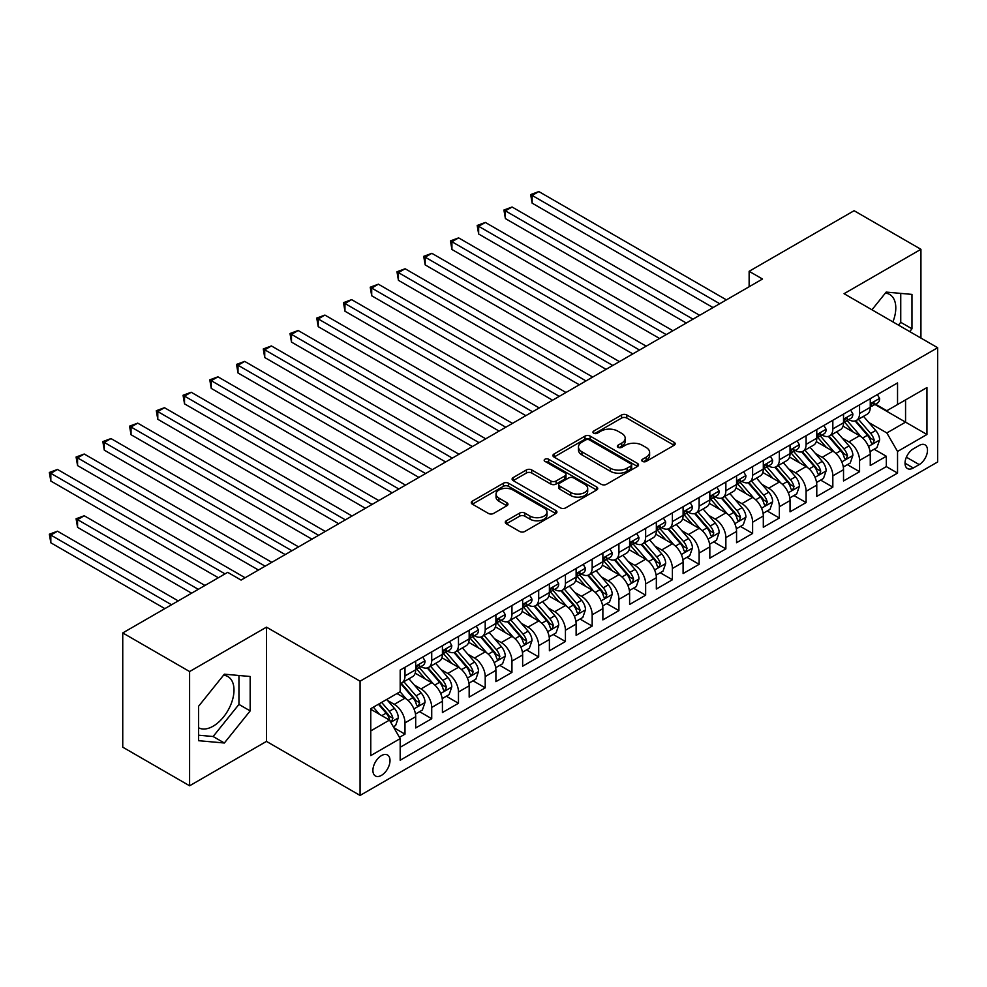<?xml version="1.0" encoding="UTF-8"?>
<svg xmlns="http://www.w3.org/2000/svg" width="987" height="987" viewBox="0 0 987 987"><rect width="100%" height="100%" fill="white"/><g stroke="black" fill="none" stroke-linecap="round" stroke-linejoin="round"><path stroke-width="1.48" d="M642.512 461.398A2.603 1.505 0 0 0 646.189 461.398L674.084 445.297A3.714 2.147 0 0 0 675.17 443.78A3.714 2.147 0 0 0 674.084 442.262L626.831 414.984A3.714 2.147 0 0 0 621.588 414.984L593.693 431.085A2.603 1.505 0 0 0 592.94 432.146A2.603 1.505 0 0 0 593.693 433.207A2.603 1.505 0 0 0 597.369 433.207L600.984 431.122A11.881 6.86 0 0 1 617.776 431.122L621.711 433.392A11.881 6.86 0 0 1 625.19 438.253A11.881 6.86 0 0 1 621.711 443.101L618.109 445.174A2.603 1.505 0 0 0 617.344 446.235A2.603 1.505 0 0 0 618.109 447.296A2.603 1.505 0 0 0 621.785 447.296L625.388 445.223A11.881 6.86 0 0 1 642.192 445.223L646.127 447.493A11.881 6.86 0 0 1 649.606 452.342A11.881 6.86 0 0 1 646.127 457.191L642.512 459.276A2.603 1.505 0 0 0 641.76 460.337A2.603 1.505 0 0 0 642.512 461.398L642.512 459.276M198.56 727.752A29.499 17.026 120 0 0 213.13 726.198A29.499 17.026 120 0 0 232.401 700.202A29.499 17.026 120 0 0 227.886 676.564A29.499 17.026 120 0 0 223.531 675.231M381.463 775.363A12.103 6.983 120 0 0 389.359 764.703A12.103 6.983 120 0 0 387.509 755.006A12.103 6.983 120 0 0 381.463 755.598A12.103 6.983 120 0 0 373.555 766.27A12.103 6.983 120 0 0 375.405 775.967A12.103 6.983 120 0 0 381.463 775.363M885.339 293.127A29.499 17.026 -60 0 1 889.694 294.471A29.499 17.026 -60 0 1 892.902 321.885M506.356 520.754A3.714 2.147 0 0 0 505.27 522.271A3.714 2.147 0 0 0 506.356 523.789L519.618 531.438A3.714 2.147 0 0 0 524.862 531.438L555.841 513.561A3.714 2.147 0 0 0 556.927 512.043A3.714 2.147 0 0 0 555.841 510.526L508.589 483.248A3.714 2.147 0 0 0 503.345 483.248L472.366 501.137A3.714 2.147 0 0 0 471.28 502.654A3.714 2.147 0 0 0 472.366 504.16L488.38 513.413A3.714 2.147 0 0 0 493.636 513.413L506.886 505.751A3.714 2.147 0 0 0 507.972 504.246A3.714 2.147 0 0 0 506.886 502.728L498.941 498.139A9.932 5.737 0 0 1 496.042 494.092A9.932 5.737 0 0 1 502.161 488.787A9.932 5.737 0 0 1 512.993 490.033L544.096 507.997A9.932 5.737 0 0 1 546.995 512.043A9.932 5.737 0 0 1 540.864 517.336A9.932 5.737 0 0 1 530.044 516.102L524.862 513.104A3.714 2.147 0 0 0 519.618 513.104L506.356 520.754L506.356 523.789M266.478 627.152L189.603 671.542L122.746 632.938L122.746 747.184L189.603 785.788L266.478 741.397L360.07 795.436L360.07 681.19L266.478 627.152L266.478 741.397M920.933 338.072L920.933 249.304L844.058 293.694L937.65 347.72L360.07 681.19M920.933 249.304L854.088 210.712L749.133 271.302L749.133 286.748M122.746 632.938L227.701 572.349L241.075 580.072L762.507 279.025L749.133 271.302M601.243 484.309A3.714 2.147 0 0 0 606.487 484.309L637.466 466.432A3.714 2.147 0 0 0 638.552 464.914A3.714 2.147 0 0 0 637.466 463.397L590.214 436.131A3.714 2.147 0 0 0 584.97 436.131L554.003 454.008A3.714 2.147 0 0 0 552.917 455.525A3.714 2.147 0 0 0 554.003 457.043L601.243 484.309M545.984 461.953A2.603 1.505 0 0 1 548.624 462.323L548.624 459.239L596.654 486.961A3.714 2.147 0 0 1 597.74 488.479A3.714 2.147 0 0 1 596.654 489.996L565.674 507.873A3.714 2.147 0 0 1 560.431 507.873L513.178 480.595L513.178 477.572A3.714 2.147 0 0 0 512.093 479.09A3.714 2.147 0 0 0 513.178 480.595M513.178 477.572L526.441 469.923A3.714 2.147 0 0 1 531.685 469.923L550.845 480.977A3.714 2.147 0 0 0 556.1 480.977L564.897 475.907A3.714 2.147 0 0 0 565.983 474.389A3.714 2.147 0 0 0 564.897 472.872L544.947 461.361A2.603 1.505 0 0 1 544.182 460.3A2.603 1.505 0 0 1 545.786 458.906A2.603 1.505 0 0 1 548.624 459.239M399.439 737.351L404.991 734.143L393.899 727.74M387.583 700.474L394.294 704.348A15.126 8.735 60 0 1 404.991 722.866L415.687 716.698L415.687 727.962L431.726 718.709L419.561 711.676M414.318 685.027L421.03 688.914A15.126 8.735 60 0 1 431.726 707.432L442.423 701.263L442.423 712.528L458.474 703.262L446.309 696.242M441.066 669.593L447.777 673.467A15.126 8.735 60 0 1 458.474 691.998L469.17 685.817L469.17 697.093L485.209 687.828L473.044 680.808M467.801 654.159L474.513 658.033A15.126 8.735 60 0 1 485.209 676.564L495.906 670.383L495.906 681.647L511.945 672.394L499.78 665.361M494.536 638.712L501.26 642.599A15.126 8.735 60 0 1 511.945 661.117L522.641 654.949L522.641 666.213L538.692 656.947L526.527 649.927M521.284 623.278L527.996 627.152A15.126 8.735 60 0 1 538.692 645.683L549.389 639.502L549.389 650.778L565.428 641.513L553.263 634.493M548.019 607.844L554.731 611.718A15.126 8.735 60 0 1 565.428 630.249L576.124 624.068L576.124 635.344L592.175 626.079L579.998 619.046M574.755 592.397L581.479 596.284A15.126 8.735 60 0 1 592.175 614.802L602.872 608.634L602.872 619.898L618.911 610.632L606.746 603.612M601.502 576.963L608.214 580.837A15.126 8.735 60 0 1 618.911 599.368L629.607 593.187L629.607 604.463L645.646 595.198L633.481 588.178M628.238 561.529L634.949 565.403A15.126 8.735 60 0 1 645.646 583.934L656.343 577.753L656.343 589.029L672.394 579.764L660.229 572.731M654.986 546.095L661.697 549.969A15.126 8.735 60 0 1 672.394 568.487L683.09 562.319L683.09 573.583L699.129 564.317L686.964 557.297M681.721 530.648L688.432 534.522A15.126 8.735 60 0 1 699.129 553.053L709.826 546.872L709.826 558.148L725.864 548.883L713.7 541.863M708.456 515.214L715.168 519.088A15.126 8.735 60 0 1 725.864 537.619L736.561 531.438L736.561 542.714L752.612 533.449L740.447 526.416M735.204 499.78L741.916 503.654A15.126 8.735 60 0 1 752.612 522.172L763.309 516.004L763.309 527.268L779.348 518.002L767.183 510.982M761.939 484.333L768.651 488.207A15.126 8.735 60 0 1 779.348 506.738L790.044 500.557L790.044 511.834L806.095 502.568L793.918 495.548M788.675 468.899L795.399 472.773A15.126 8.735 60 0 1 806.095 491.304L816.78 485.123L816.78 496.399L832.831 487.134L820.666 480.114M815.422 453.465L822.134 457.339A15.126 8.735 60 0 1 832.831 475.857L843.527 469.689L843.527 480.953L859.566 471.7L859.566 460.423A15.126 8.735 -120 0 0 848.869 441.892L842.158 438.018M847.401 464.667L859.566 471.7M415.687 716.698A15.126 8.735 -120 0 0 404.991 698.167L396.971 693.54M442.423 701.263A15.126 8.735 -120 0 0 431.726 682.733L415.194 673.183M469.17 685.817A15.126 8.735 -120 0 0 458.474 667.298L441.929 657.749M495.906 670.383A15.126 8.735 -120 0 0 485.209 651.852L468.677 642.315M522.641 654.949A15.126 8.735 -120 0 0 511.945 636.418L495.412 626.868M549.389 639.502A15.126 8.735 -120 0 0 538.692 620.983L522.148 611.434M576.124 624.068A15.126 8.735 -120 0 0 565.428 605.537L548.895 596M602.872 608.634A15.126 8.735 -120 0 0 592.175 590.103L575.631 580.553M629.607 593.187A15.126 8.735 -120 0 0 618.911 574.668L602.378 565.119M656.343 577.753A15.126 8.735 -120 0 0 645.646 559.222L629.114 549.685M683.09 562.319A15.126 8.735 -120 0 0 672.394 543.788L655.849 534.238M709.826 546.872A15.126 8.735 -120 0 0 699.129 528.353L682.597 518.804M736.561 531.438A15.126 8.735 -120 0 0 725.864 512.919L709.332 503.37M763.309 516.004A15.126 8.735 -120 0 0 752.612 497.473L736.068 487.923M790.044 500.557A15.126 8.735 -120 0 0 779.348 482.038L762.815 472.489M816.78 485.123A15.126 8.735 -120 0 0 806.095 466.604L789.551 457.055M843.527 469.689A15.126 8.735 -120 0 0 832.831 451.158L816.298 441.608M919.205 445.445L913.32 448.851A11.721 6.773 120 0 0 905.659 459.177A11.721 6.773 120 0 0 907.46 468.566A11.721 6.773 120 0 0 913.32 467.986L919.205 464.593A11.721 6.773 120 0 0 926.855 454.267A11.721 6.773 120 0 0 925.066 444.866A11.721 6.773 120 0 0 919.205 445.445M360.07 795.436L937.65 461.965L937.65 347.72M370.767 730.898L389.483 720.091L400.179 738.621L400.179 760.237L897.541 473.081L897.541 451.466L886.844 432.948L868.905 422.584M400.179 738.621L370.767 755.598L370.767 708.666L400.179 691.69L400.179 670.074L897.541 382.919L897.541 404.534L926.953 387.558L926.953 434.49L897.541 451.466M420.894 666.595L421.03 666.681A15.126 8.735 60 0 0 428.592 667.422L439.289 661.253A15.126 8.735 -120 0 0 442.423 654.332L442.423 645.683M447.629 651.161L447.777 651.235A15.126 8.735 60 0 0 455.34 651.988L466.037 645.819A15.126 8.735 -120 0 0 469.17 638.885L469.17 630.237M474.377 635.714L474.513 635.801A15.126 8.735 60 0 0 482.075 636.553L492.772 630.372A15.126 8.735 -120 0 0 495.906 623.451L495.906 614.802M501.112 620.28L501.26 620.367A15.126 8.735 60 0 0 508.823 621.107L519.52 614.938A15.126 8.735 -120 0 0 522.641 608.017L522.641 599.368M527.86 604.846L527.996 604.92A15.126 8.735 60 0 0 535.559 605.673L546.255 599.504A15.126 8.735 -120 0 0 549.389 592.57L549.389 583.934M554.595 589.399L554.731 589.486A15.126 8.735 60 0 0 562.294 590.238L572.991 584.057A15.126 8.735 -120 0 0 576.124 577.136L576.124 568.487M581.331 573.965L581.479 574.052A15.126 8.735 60 0 0 589.042 574.792L599.738 568.623A15.126 8.735 -120 0 0 602.872 561.702L602.872 553.053M608.078 558.531L608.214 558.605A15.126 8.735 60 0 0 615.777 559.358L626.474 553.189A15.126 8.735 -120 0 0 629.607 546.255L629.607 537.619M634.814 543.097L634.949 543.171A15.126 8.735 60 0 0 642.512 543.923L653.209 537.742A15.126 8.735 -120 0 0 656.343 530.821L656.343 522.172M661.549 527.65L661.697 527.737A15.126 8.735 60 0 0 669.26 528.477L679.957 522.308A15.126 8.735 -120 0 0 683.09 515.387L683.09 506.738M688.297 512.216L688.432 512.29A15.126 8.735 60 0 0 695.995 513.043L706.692 506.874A15.126 8.735 -120 0 0 709.826 499.94L709.826 491.304M715.032 496.782L715.168 496.856A15.126 8.735 60 0 0 722.743 497.608L733.427 491.427A15.126 8.735 -120 0 0 736.561 484.506L736.561 475.857M741.78 481.335L741.916 481.422A15.126 8.735 60 0 0 749.478 482.174L760.175 475.993A15.126 8.735 -120 0 0 763.309 469.072L763.309 460.423M768.515 465.901L768.651 465.975A15.126 8.735 60 0 0 776.214 466.728L786.91 460.559A15.126 8.735 -120 0 0 790.044 453.625L790.044 444.989M795.251 450.467L795.399 450.541A15.126 8.735 60 0 0 802.962 451.293L813.658 445.112A15.126 8.735 -120 0 0 816.78 438.191L816.78 429.542M821.998 435.02L822.134 435.107A15.126 8.735 60 0 0 829.697 435.859L840.393 429.678A15.126 8.735 -120 0 0 843.527 422.757L843.527 414.108M400.179 747.27L886.314 466.604L886.314 456.253L870.263 465.519L870.263 454.254A15.126 8.735 -120 0 0 859.566 435.723L843.034 426.174M848.734 419.586L848.869 419.672A15.126 8.735 -120 0 0 856.432 420.413A15.126 8.735 -120 0 0 859.566 413.491L859.566 404.843M856.432 420.413L867.129 414.244A15.126 8.735 -120 0 0 870.263 407.31L870.263 398.674M404.991 667.298L404.991 675.935A15.126 8.735 60 0 1 401.857 682.868A15.126 8.735 60 0 1 400.179 683.473M401.857 682.868L412.554 676.687A15.126 8.735 -120 0 0 415.687 669.766L415.687 661.117M431.726 651.852L431.726 660.5A15.126 8.735 60 0 1 428.592 667.422M458.474 636.418L458.474 645.066A15.126 8.735 60 0 1 455.34 651.988M485.209 620.983L485.209 629.62A15.126 8.735 60 0 1 482.075 636.553M511.945 605.537L511.945 614.185A15.126 8.735 60 0 1 508.823 621.107M538.692 590.103L538.692 598.751A15.126 8.735 60 0 1 535.559 605.673M565.428 574.668L565.428 583.317A15.126 8.735 60 0 1 562.294 590.238M592.175 559.222L592.175 567.87A15.126 8.735 60 0 1 589.042 574.792M618.911 543.788L618.911 552.436A15.126 8.735 60 0 1 615.777 559.358M645.646 528.353L645.646 537.002A15.126 8.735 60 0 1 642.512 543.923M672.394 512.907L672.394 521.555A15.126 8.735 60 0 1 669.26 528.477M699.129 497.473L699.129 506.121A15.126 8.735 60 0 1 695.995 513.043M725.864 482.038L725.864 490.687A15.126 8.735 60 0 1 722.743 497.608M752.612 466.604L752.612 475.24A15.126 8.735 60 0 1 749.478 482.174M779.348 451.158L779.348 459.806A15.126 8.735 60 0 1 776.214 466.728M806.095 435.723L806.095 444.372A15.126 8.735 60 0 1 802.962 451.293M832.831 420.289L832.831 428.926A15.126 8.735 60 0 1 829.697 435.859M832.831 475.857L832.831 487.134M806.095 491.304L806.095 502.568M779.348 506.738L779.348 518.002M752.612 522.172L752.612 533.449M725.864 537.619L725.864 548.883M699.129 553.053L699.129 564.317M672.394 568.487L672.394 579.764M645.646 583.934L645.646 595.198M618.911 599.368L618.911 610.632M592.175 614.802L592.175 626.079M565.428 630.249L565.428 641.513M538.692 645.683L538.692 656.947M511.945 661.117L511.945 672.394M485.209 676.564L485.209 687.828M458.474 691.998L458.474 703.262M431.726 707.432L431.726 718.709M404.991 722.866L404.991 734.143M389.483 720.091L370.767 709.283M886.844 432.948L905.56 422.14L905.56 399.908L926.953 387.558M874.938 404.46L926.953 434.49M875.469 404.152L886.844 410.715L897.541 404.534M189.603 671.542L189.603 785.788M874.137 449.233L886.314 456.253M886.314 466.604L897.541 473.081M909.73 331.607L911.976 328.807L911.976 294.397L886.178 292.09L871.953 309.795M198.56 740.694L224.357 743.001L250.167 710.899L250.167 676.49L224.357 674.183L198.56 706.285L198.56 740.694M898.503 325.118L900.749 322.317L900.749 293.398M900.749 322.317L911.976 328.807M198.56 735.216L213.13 736.512L238.94 704.41L238.94 675.49M238.94 704.41L250.167 710.899M213.13 736.512L224.357 743.001M643.561 461.756L646.127 460.275A11.881 6.86 0 0 0 649.606 455.426L649.606 452.342M625.19 438.253L625.19 441.337A11.881 6.86 0 0 1 621.711 446.186L619.145 447.666M674.084 442.262L674.084 445.297L626.831 418.069A3.714 2.147 0 0 0 621.588 418.069L594.742 433.577M637.417 466.456L590.214 439.215A3.714 2.147 0 0 0 584.97 439.215L554.052 457.067M630.903 465.975A2.603 1.505 0 0 0 631.668 464.914A2.603 1.505 0 0 0 630.903 463.853L589.436 439.918A2.603 1.505 0 0 0 585.76 439.918L581.948 442.114A11.881 6.86 0 0 0 578.468 446.963A11.881 6.86 0 0 0 581.948 451.812L610.299 468.171A11.881 6.86 0 0 0 627.09 468.171L630.903 465.975L630.903 469.059A2.603 1.505 0 0 0 631.668 468.011L631.668 464.914M578.468 446.963L578.468 450.047A11.881 6.86 0 0 0 581.948 454.896L581.948 451.812M630.903 469.059L627.09 471.268A11.881 6.86 0 0 1 610.299 471.268L581.948 454.896M513.228 480.632L526.441 473.007L526.441 469.923M565.983 474.389L565.983 477.474A3.714 2.147 0 0 1 564.897 478.991L556.1 484.062A3.714 2.147 0 0 1 550.845 484.062L531.685 473.007A3.714 2.147 0 0 0 526.441 473.007M548.624 462.323L596.604 490.021M570.733 492.464A9.932 5.737 0 0 0 581.553 493.697A9.932 5.737 0 0 0 587.684 488.405A9.932 5.737 0 0 0 584.773 484.346L573.817 478.029A3.714 2.147 0 0 0 568.561 478.029L559.777 483.099A3.714 2.147 0 0 0 558.691 484.617A3.714 2.147 0 0 0 559.777 486.135L570.733 492.464L570.733 495.548A9.932 5.737 0 0 0 581.553 496.794A9.932 5.737 0 0 0 587.684 491.489L587.684 488.405M558.691 484.617L558.691 487.701A3.714 2.147 0 0 0 559.777 489.219L559.777 486.135M570.733 495.548L559.777 489.219M546.995 512.043L546.995 515.128A9.932 5.737 0 0 1 540.864 520.433A9.932 5.737 0 0 1 530.044 519.187L524.862 516.189A3.714 2.147 0 0 0 519.618 516.189L506.405 523.813M496.042 494.092L496.042 497.177A9.932 5.737 0 0 0 498.941 501.223L498.941 498.139M506.837 505.788L498.941 501.223M555.792 513.585L508.589 486.344A3.714 2.147 0 0 0 503.345 486.344L472.415 504.197M870.04 451.602L876.949 447.604L879.627 439.894A10.018 5.786 -120 0 0 875.716 430.48L863.502 416.341M861.059 436.698L847.093 420.536M853.113 431.998L845.008 422.609A24.009 13.867 -120 0 0 844.255 421.77M532.141 264.898L659.55 338.467L478.658 234.018L478.658 226.307L485.345 222.445L672.924 330.744M855.075 420.955L867.437 435.267A10.018 5.786 60 0 1 871.003 442.176L871.731 443.36L873.088 443.163L874.211 440.313A10.018 5.786 -120 0 0 870.645 433.416L858.419 419.265M855.803 420.721L869.078 436.094A5.108 2.949 60 0 1 870.361 438.092L874.211 440.313M877.357 394.578L879.627 398.514A10.018 5.786 60 0 1 877.554 402.955L872.471 405.879A10.018 5.786 -120 0 0 874.211 403.572L874.001 402.684M719.72 303.725L532.141 195.426L538.828 191.564L726.407 299.863M870.596 406.348L870.645 406.348A10.018 5.786 -120 0 0 872.471 405.879M872.915 402.832L874.211 403.572C873.581 402.067 872.508 402.684 871.003 405.423A10.018 5.786 60 0 1 870.263 406.854M713.033 307.586L532.141 203.149L532.141 195.426L530.673 194.575L538.828 191.564M532.141 203.149L530.673 194.575M843.305 467.036L850.214 463.051L852.879 455.328A10.018 5.786 -120 0 0 848.98 445.914L836.766 431.775M834.311 452.145L820.357 435.97M826.366 447.432L818.26 438.043A24.009 13.867 -120 0 0 817.52 437.216M505.393 280.333L632.815 353.901L451.923 249.464L451.923 241.741L458.61 237.879L646.189 346.178M828.34 436.402L840.69 450.701A10.018 5.786 60 0 1 844.267 457.61L844.995 458.795L846.352 458.61L847.475 455.76A10.018 5.786 -120 0 0 843.897 448.851L831.683 434.712M829.055 436.168L842.343 451.54A5.108 2.949 60 0 1 843.626 453.539L847.475 455.76M816.557 482.47L823.466 478.485L826.144 470.762A10.018 5.786 -120 0 0 822.245 461.361L810.019 447.21M807.576 467.579L793.61 451.404M799.63 462.866L791.525 453.489A24.009 13.867 -120 0 0 790.784 452.651M478.658 295.779L606.08 369.335L425.175 264.898L425.175 257.175L431.862 253.326L619.441 361.624M801.592 451.836L813.954 466.148A10.018 5.786 60 0 1 817.52 473.044L818.248 474.229L819.605 474.044L820.728 471.194A10.018 5.786 -120 0 0 817.162 464.285L804.948 450.146M802.32 451.602L815.595 466.974A5.108 2.949 60 0 1 816.891 468.973L820.728 471.194M789.822 497.917L796.731 493.919L799.408 486.209A10.018 5.786 -120 0 0 795.497 476.795L783.283 462.656M780.84 483.013L766.874 466.851M772.895 478.313L764.789 468.924A24.009 13.867 -120 0 0 764.037 468.085M451.923 311.213L579.332 384.782L398.44 280.333L398.44 272.622L405.126 268.76L592.706 377.059M774.857 467.27L787.207 481.582A10.018 5.786 60 0 1 790.784 488.491L791.512 489.675L792.869 489.478L793.992 486.628A10.018 5.786 -120 0 0 790.427 479.731L778.2 465.58M775.585 467.036L788.86 482.409A5.108 2.949 60 0 1 790.143 484.407L793.992 486.628M763.087 513.351L769.996 509.366L772.661 501.643A10.018 5.786 -120 0 0 768.762 492.229L756.548 478.09M754.093 498.447L740.127 482.285M746.147 493.747L738.042 484.358A24.009 13.867 -120 0 0 737.301 483.531M425.175 326.648L552.597 400.216L371.704 295.779L371.704 288.056L378.379 284.194L565.97 392.493M748.109 482.717L760.471 497.016A10.018 5.786 60 0 1 764.049 503.925L764.777 505.11L766.122 504.925L767.257 502.075A10.018 5.786 -120 0 0 763.679 495.166L751.465 481.027M748.837 482.483L762.124 497.855A5.108 2.949 60 0 1 763.407 499.854L767.257 502.075M850.609 410.012L852.879 413.948A10.018 5.786 60 0 1 850.806 418.389L845.723 421.326A10.018 5.786 -120 0 0 847.475 419.019L847.265 418.118M692.985 319.159L505.393 210.86L512.08 207.011L699.66 315.309M843.86 421.794L843.897 421.794A10.018 5.786 -120 0 0 845.723 421.326M846.18 418.266L847.475 419.019C846.846 417.501 845.773 418.118 844.267 420.869A10.018 5.786 60 0 1 843.527 422.288M686.298 323.02L505.393 218.583L505.393 210.86L503.925 210.021L512.08 207.011M505.393 218.583L503.925 210.021M823.874 425.459L826.144 429.394A10.018 5.786 60 0 1 824.071 433.824L818.988 436.76A10.018 5.786 -120 0 0 820.728 434.453L820.518 433.564M666.237 334.605L477.19 225.455L485.345 222.445M817.125 437.229L817.162 437.229A10.018 5.786 -120 0 0 818.988 436.76M819.444 433.7L820.728 434.453C820.098 432.935 819.037 433.564 817.52 436.303A10.018 5.786 60 0 1 816.78 437.734M478.658 234.018L477.19 225.455M797.126 440.893L799.408 444.829A10.018 5.786 60 0 1 797.323 449.27L792.253 452.194A10.018 5.786 -120 0 0 793.992 449.887L793.782 448.999M639.502 350.04L450.454 240.89L458.61 237.879M790.377 452.663L790.427 452.663A10.018 5.786 -120 0 0 792.253 452.194M792.697 449.147L793.992 449.887C793.363 448.382 792.29 448.999 790.784 451.738A10.018 5.786 60 0 1 790.044 453.169M451.923 249.464L450.454 240.89M770.391 456.327L772.661 460.263A10.018 5.786 60 0 1 770.588 464.704L765.505 467.641A10.018 5.786 -120 0 0 767.257 465.321L767.047 464.433M612.754 365.474L423.707 256.336L431.862 253.326M763.642 468.109L763.679 468.109A10.018 5.786 -120 0 0 765.505 467.641M765.961 464.581L767.257 465.321C766.628 463.816 765.554 464.433 764.049 467.184A10.018 5.786 60 0 1 763.309 468.603M425.175 264.898L423.707 256.336M736.339 528.785L743.248 524.8L745.925 517.077A10.018 5.786 -120 0 0 742.027 507.676L729.8 493.525M727.357 513.894L713.391 497.719M719.412 509.181L711.306 499.804A24.009 13.867 -120 0 0 710.566 498.966M398.44 342.094L525.849 415.65L344.957 311.213L344.957 303.49L351.643 299.641L539.223 407.927M721.374 498.151L733.736 512.463A10.018 5.786 60 0 1 737.301 519.359L738.029 520.544L739.386 520.359L740.509 517.509A10.018 5.786 -120 0 0 736.944 510.6L724.717 496.461M722.102 497.917L735.377 513.289A5.108 2.949 60 0 1 736.66 515.288L740.509 517.509M743.655 471.774L745.925 475.709A10.018 5.786 60 0 1 743.853 480.138L738.769 483.075A10.018 5.786 -120 0 0 740.509 480.768L740.299 479.879M586.019 380.92L396.971 271.77L405.126 268.76M736.907 483.544L736.944 483.544A10.018 5.786 -120 0 0 738.769 483.075M739.214 480.015L740.509 480.768C739.88 479.25 738.819 479.867 737.301 482.618A10.018 5.786 60 0 1 736.561 484.049M398.44 280.333L396.971 271.77M709.604 544.232L716.513 540.234L719.178 532.524A10.018 5.786 -120 0 0 715.279 523.11L703.065 508.959M700.622 529.328L686.656 513.166M692.664 524.628L684.571 515.239A24.009 13.867 -120 0 0 683.818 514.4M371.704 357.528L499.114 431.097L318.221 326.648L318.221 318.937L324.908 315.075L512.487 423.374M694.638 513.585L706.988 527.897A10.018 5.786 60 0 1 710.566 534.794L711.294 535.99L712.651 535.793L713.774 532.943A10.018 5.786 -120 0 0 710.196 526.046L697.982 511.895M695.366 513.351L708.641 528.724A5.108 2.949 60 0 1 709.924 530.722L713.774 532.943M716.907 487.208L719.178 491.144A10.018 5.786 60 0 1 717.105 495.573L712.034 498.509A10.018 5.786 -120 0 0 713.774 496.202L713.564 495.314M559.284 396.355L370.224 287.205L378.379 284.194M710.159 498.978L710.196 498.978A10.018 5.786 -120 0 0 712.034 498.509M712.478 495.462L713.774 496.202C713.145 494.697 712.071 495.314 710.566 498.053A10.018 5.786 60 0 1 709.826 499.484M371.704 295.779L370.224 287.205M682.856 559.666L689.765 555.681L692.442 547.958A10.018 5.786 -120 0 0 688.544 538.544L676.329 524.405M673.874 544.762L659.908 528.6M665.929 540.062L657.823 530.673A24.009 13.867 -120 0 0 657.083 529.846M344.957 372.963L472.378 446.531L291.486 342.094L291.486 334.371L298.16 330.509L485.74 438.808M667.891 529.032L680.253 543.331A10.018 5.786 60 0 1 683.831 550.24L684.559 551.425L685.903 551.24L687.038 548.39A10.018 5.786 -120 0 0 683.46 541.481L671.246 527.342M668.618 528.798L681.894 544.17A5.108 2.949 60 0 1 683.189 546.169L687.038 548.39M690.172 502.642L692.442 506.578A10.018 5.786 60 0 1 690.369 511.019L685.286 513.956A10.018 5.786 -120 0 0 687.038 511.636L686.829 510.748M532.536 411.789L343.488 302.651L351.643 299.641M683.423 514.424L683.46 514.424A10.018 5.786 -120 0 0 685.286 513.956M685.743 510.896L687.038 511.636C686.409 510.131 685.336 510.748 683.831 513.499A10.018 5.786 60 0 1 683.09 514.918M344.957 311.213L343.488 302.651M656.121 575.1L663.03 571.115L665.707 563.392A10.018 5.786 -120 0 0 661.796 553.991L649.582 539.84M647.139 560.209L633.173 544.034M639.194 555.496L631.088 546.119A24.009 13.867 -120 0 0 630.335 545.28M318.221 388.409L445.63 461.965L264.738 357.528L264.738 349.805L271.425 345.943L459.004 454.242M641.155 544.466L653.517 558.778A10.018 5.786 60 0 1 657.083 565.674L657.811 566.859L659.168 566.674L660.291 563.824A10.018 5.786 -120 0 0 656.725 556.915L644.499 542.776M641.883 544.232L655.158 559.604A5.108 2.949 60 0 1 656.441 561.603L660.291 563.824M663.437 518.089L665.707 522.024A10.018 5.786 60 0 1 663.634 526.453L658.551 529.39A10.018 5.786 -120 0 0 660.291 527.083L660.081 526.194M505.8 427.235L316.753 318.085L324.908 315.075M656.676 529.859L656.725 529.859A10.018 5.786 -120 0 0 658.551 529.39M658.995 526.33L660.291 527.083C659.661 525.565 658.588 526.182 657.083 528.933A10.018 5.786 60 0 1 656.343 530.352M318.221 326.648L316.753 318.085M629.385 590.547L636.294 586.549L638.959 578.838A10.018 5.786 -120 0 0 635.06 569.425L622.846 555.274M620.391 575.643L606.437 559.481M612.446 570.93L604.34 561.554A24.009 13.867 -120 0 0 603.6 560.715M291.486 403.843L418.895 477.4L238.003 372.963L238.003 365.252L244.69 361.39L432.269 469.689M614.42 559.9L626.77 574.212A10.018 5.786 60 0 1 630.348 581.109L631.075 582.305L632.433 582.108L633.555 579.258A10.018 5.786 -120 0 0 629.977 572.361L617.763 558.21M615.135 559.666L628.423 575.039A5.108 2.949 60 0 1 629.706 577.037L633.555 579.258M636.689 533.523L638.959 537.459A10.018 5.786 60 0 1 636.886 541.888L631.803 544.824A10.018 5.786 -120 0 0 633.555 542.517L633.346 541.629M479.065 442.669L290.005 333.52L298.16 330.509M629.94 545.293L629.977 545.293A10.018 5.786 -120 0 0 631.803 544.824M632.26 541.777L633.555 542.517C632.926 541.012 631.853 541.629 630.348 544.368A10.018 5.786 60 0 1 629.607 545.799M291.486 342.094L290.005 333.52M602.638 605.981L609.547 601.996L612.224 594.273A10.018 5.786 -120 0 0 608.325 584.859L596.099 570.72M593.656 591.077L579.69 574.915M585.71 586.377L577.605 576.988A24.009 13.867 -120 0 0 576.864 576.161M264.738 419.278L392.16 492.846L211.255 388.409L211.255 380.686L217.942 376.824L405.521 485.123M587.672 575.347L600.034 589.646A10.018 5.786 60 0 1 603.6 596.555L604.34 597.74L605.685 597.554L606.82 594.705A10.018 5.786 -120 0 0 603.242 587.796L591.028 573.657M588.4 575.113L601.675 590.485A5.108 2.949 60 0 1 602.971 592.484L606.82 594.705M609.954 548.957L612.224 552.893A10.018 5.786 60 0 1 610.151 557.334L605.068 560.258A10.018 5.786 -120 0 0 606.82 557.951L606.598 557.063M452.317 458.104L263.27 348.954L271.425 345.943M603.205 560.739L603.242 560.739A10.018 5.786 -120 0 0 605.068 560.258M605.524 557.211L606.82 557.951C606.178 556.446 605.117 557.063 603.6 559.814A10.018 5.786 60 0 1 602.872 561.233M264.738 357.528L263.27 348.954M575.902 621.415L582.811 617.43L585.488 609.707A10.018 5.786 -120 0 0 581.577 600.306L569.363 586.155M566.92 606.524L552.954 590.349M558.975 601.811L550.869 592.434A24.009 13.867 -120 0 0 550.117 591.595M238.003 434.724L365.412 508.28L184.52 403.843L184.52 396.12L191.207 392.258L378.786 500.557M560.937 590.781L573.287 605.093A10.018 5.786 60 0 1 576.864 611.989L577.592 613.174L578.95 612.989L580.072 610.139A10.018 5.786 -120 0 0 576.507 603.23L564.28 589.091M561.665 590.547L574.94 605.919A5.108 2.949 60 0 1 576.223 607.918L580.072 610.139M583.218 564.404L585.488 568.339A10.018 5.786 60 0 1 583.416 572.768L578.333 575.705A10.018 5.786 -120 0 0 580.072 573.398L579.862 572.509M425.582 473.55L236.535 364.4L244.69 361.39M576.457 576.174L576.507 576.174A10.018 5.786 -120 0 0 578.333 575.705M578.777 572.645L580.072 573.398C579.443 571.88 578.37 572.497 576.864 575.248A10.018 5.786 60 0 1 576.124 576.667M238.003 372.963L236.535 364.4M549.167 636.862L556.076 632.864L558.741 625.153A10.018 5.786 -120 0 0 554.842 615.74L542.628 601.589M540.173 621.958L526.219 605.796M532.227 617.245L524.122 607.869A24.009 13.867 -120 0 0 523.381 607.03M211.255 450.158L338.677 523.715L157.784 419.278L157.784 411.567L164.471 407.705L352.051 516.004M534.189 606.215L546.551 620.527A10.018 5.786 60 0 1 550.129 627.424L550.857 628.62L552.214 628.423L553.337 625.573A10.018 5.786 -120 0 0 549.759 618.676L537.545 604.525M534.917 605.981L548.204 621.354A5.108 2.949 60 0 1 549.488 623.352L553.337 625.573M556.471 579.838L558.741 583.773A10.018 5.786 60 0 1 556.668 588.203L551.585 591.139A10.018 5.786 -120 0 0 553.337 588.832L553.127 587.944M398.834 488.984L209.787 379.835L217.942 376.824M549.722 591.608L549.759 591.608A10.018 5.786 -120 0 0 551.585 591.139M552.041 588.079L553.337 588.832C552.708 587.327 551.634 587.944 550.129 590.682A10.018 5.786 60 0 1 549.389 592.114M211.255 388.409L209.787 379.835M522.419 652.296L529.328 648.311L532.005 640.588A10.018 5.786 -120 0 0 528.107 631.174L515.88 617.035M513.437 637.392L499.471 621.23M505.492 632.692L497.386 623.303A24.009 13.867 -120 0 0 496.646 622.464M184.52 465.593L311.929 539.161L131.037 434.724L131.037 427.001L137.724 423.139L325.303 531.438M507.454 621.65L519.816 635.961A10.018 5.786 60 0 1 523.381 642.87L524.109 644.055L525.466 643.869L526.589 641.019A10.018 5.786 -120 0 0 523.024 634.11L510.81 619.959M508.182 621.428L521.457 636.8A5.108 2.949 60 0 1 522.752 638.786L526.589 641.019M495.684 667.73L502.593 663.745L505.27 656.022A10.018 5.786 -120 0 0 501.359 646.621L489.145 632.47M486.702 652.839L472.736 636.664M478.744 648.126L470.651 638.749A24.009 13.867 -120 0 0 469.898 637.91M157.784 481.039L285.194 554.595L104.301 450.158L104.301 442.435L110.988 438.573L298.567 546.872M480.718 637.096L493.068 651.395A10.018 5.786 60 0 1 496.646 658.304L497.374 659.489L498.731 659.304L499.854 656.454A10.018 5.786 -120 0 0 496.276 649.545L484.062 635.406M481.446 636.862L494.721 652.234A5.108 2.949 60 0 1 496.005 654.233L499.854 656.454M468.936 683.177L475.857 679.179L478.522 671.468A10.018 5.786 -120 0 0 474.624 662.055L462.409 647.904M459.954 668.273L445.988 652.111M452.009 663.56L443.903 654.184A24.009 13.867 -120 0 0 443.163 653.345M131.037 496.473L258.458 570.03L77.566 465.593L77.566 457.882L84.24 454.02L271.82 562.319M453.971 652.53L466.333 666.842A10.018 5.786 60 0 1 469.911 673.739L470.639 674.935L471.983 674.738L473.118 671.888A10.018 5.786 -120 0 0 469.541 664.991L457.326 650.84M454.699 652.296L467.986 667.668A5.108 2.949 60 0 1 469.269 669.667L473.118 671.888M442.201 698.611L449.11 694.626L451.787 686.903A10.018 5.786 -120 0 0 447.888 677.489L435.662 663.35M433.219 683.707L419.253 667.545M425.274 679.007L417.168 669.618A24.009 13.867 -120 0 0 416.428 668.779M104.301 511.908L218.349 577.753L50.818 481.039L50.818 473.316L57.505 469.454L245.084 577.753M427.235 667.965L439.597 682.276A10.018 5.786 60 0 1 443.163 689.185L443.891 690.369L445.248 690.172L446.371 687.322A10.018 5.786 -120 0 0 442.805 680.425L430.579 666.274M427.963 667.73L441.238 683.115A5.108 2.949 60 0 1 442.521 685.101L446.371 687.322M415.465 714.045L422.374 710.06L425.039 702.337A10.018 5.786 -120 0 0 421.141 692.936L408.926 678.785M406.471 699.154L400.08 691.739M398.526 694.441L397.49 693.232M204.975 585.476L84.24 515.769L77.566 519.631L77.566 527.354L191.601 593.187M400.5 683.411L412.85 697.71A10.018 5.786 60 0 1 416.428 704.619L417.156 705.804L418.513 705.619L419.635 702.769A10.018 5.786 -120 0 0 416.058 695.86L403.843 681.721M401.228 683.177L414.503 698.549A5.108 2.949 60 0 1 415.786 700.548L419.635 702.769M77.566 527.354L76.085 518.78L198.288 589.338M76.085 518.78L84.24 515.769M393.357 726.814L395.627 725.494L398.304 717.771A10.018 5.786 -120 0 0 394.405 708.37L386.707 699.462M379.526 714.354L373.345 707.186M371.791 709.875L370.767 708.691M178.24 600.91L57.505 531.203L50.818 535.065L50.818 542.788L164.866 608.634M378.416 704.249L386.114 713.157A10.018 5.786 60 0 1 389.68 720.054L390.42 721.25L391.765 721.053L392.9 718.203A10.018 5.786 -120 0 0 389.322 711.306L381.624 702.399M379.045 703.891L387.755 713.983A5.108 2.949 60 0 1 389.051 715.982L392.9 718.203M50.818 542.788L49.35 534.214L171.553 604.772M49.35 534.214L57.505 531.203M529.735 595.272L532.005 599.208A10.018 5.786 60 0 1 529.933 603.649L524.85 606.573A10.018 5.786 -120 0 0 526.589 604.266L526.379 603.378M372.099 504.419L183.051 395.269L191.207 392.258M522.987 607.054L523.024 607.042A10.018 5.786 -120 0 0 524.85 606.573M525.306 603.526L526.589 604.266C525.96 602.761 524.899 603.378 523.381 606.129A10.018 5.786 60 0 1 522.641 607.548M184.52 403.843L183.051 395.269M502.988 610.719L505.27 614.654A10.018 5.786 60 0 1 503.185 619.083L498.114 622.02A10.018 5.786 -120 0 0 499.854 619.713L499.644 618.824M345.364 519.865L156.304 410.715L164.471 407.705M496.239 622.489L496.276 622.489A10.018 5.786 -120 0 0 498.114 622.02M498.558 618.96L499.854 619.713C499.225 618.195 498.151 618.812 496.646 621.563A10.018 5.786 60 0 1 495.906 622.982M157.784 419.278L156.304 410.715M476.252 626.153L478.522 630.088A10.018 5.786 60 0 1 476.45 634.518L471.367 637.454A10.018 5.786 -120 0 0 473.118 635.147L472.909 634.259M318.616 535.299L129.568 426.15L137.724 423.139M469.504 637.923L469.541 637.923A10.018 5.786 -120 0 0 471.367 637.454M471.823 634.394L473.118 635.147C472.489 633.642 471.416 634.259 469.911 636.997A10.018 5.786 60 0 1 469.17 638.429M131.037 434.724L129.568 426.15M449.517 641.587L451.787 645.523A10.018 5.786 60 0 1 449.714 649.964L444.631 652.888A10.018 5.786 -120 0 0 446.371 650.581L446.161 649.693M291.881 550.734L102.833 441.584L110.988 438.573M442.756 653.357L442.805 653.357A10.018 5.786 -120 0 0 444.631 652.888M445.075 649.841L446.371 650.581C445.742 649.076 444.681 649.693 443.163 652.432A10.018 5.786 60 0 1 442.423 653.863M104.301 450.158L102.833 441.584M422.769 657.034L425.039 660.969A10.018 5.786 60 0 1 422.967 665.398L417.896 668.335A10.018 5.786 -120 0 0 419.635 666.028L419.426 665.139M265.145 566.18L76.085 457.03L84.24 454.02M416.02 668.804L416.058 668.804A10.018 5.786 -120 0 0 417.896 668.335M418.34 665.275L419.635 666.028C419.006 664.51 417.933 665.127 416.428 667.878A10.018 5.786 60 0 1 415.687 669.297M77.566 465.593L76.085 457.03M225.036 573.891L49.35 472.465L57.505 469.454M50.818 481.039L49.35 472.465M394.294 704.348L404.991 698.167M421.03 688.914L431.726 682.733M447.777 673.467L458.474 667.298M474.513 658.033L485.209 651.852M501.26 642.599L511.945 636.418M527.996 627.152L538.692 620.983M554.731 611.718L565.428 605.537M581.479 596.284L592.175 590.103M608.214 580.837L618.911 574.668M634.949 565.403L645.646 559.222M661.697 549.969L672.394 543.788M688.432 534.522L699.129 528.353M715.168 519.088L725.864 512.919M741.916 503.654L752.612 497.473M768.651 488.207L779.348 482.038M795.399 472.773L806.095 466.604M822.134 457.339L832.831 451.158M848.869 441.892L859.566 435.723M859.566 413.491L870.263 407.31M404.991 675.935L415.687 669.766M431.726 660.5L442.423 654.332M458.474 645.066L469.17 638.885M485.209 629.62L495.906 623.451M511.945 614.185L522.641 608.017M538.692 598.751L549.389 592.57M565.428 583.317L576.124 577.136M592.175 567.87L602.872 561.702M618.911 552.436L629.607 546.255M645.646 537.002L656.343 530.821M672.394 521.555L683.09 515.387M699.129 506.121L709.826 499.94M725.864 490.687L736.561 484.506M752.612 475.24L763.309 469.072M779.348 459.806L790.044 453.625M806.095 444.372L816.78 438.191M832.831 428.926L843.527 422.757M859.566 460.423L870.263 454.254M906.374 457.191L919.205 464.593M905.03 463.199L913.32 467.986M646.127 460.275L646.127 457.191M618.109 447.296L618.109 445.174M621.711 446.186L621.711 443.101M593.693 433.207L593.693 431.085M621.588 418.069L621.588 414.984M626.831 418.069L626.831 414.984M554.003 457.043L554.003 454.008M584.97 439.215L584.97 436.131M590.214 439.215L590.214 436.131M637.466 466.432L637.466 463.397M610.299 471.268L610.299 468.171M627.09 471.268L627.09 468.171M531.685 473.007L531.685 469.923M550.845 484.062L550.845 480.977M556.1 484.062L556.1 480.977M564.897 478.991L564.897 475.907M596.654 489.996L596.654 486.961M519.618 516.189L519.618 513.104M524.862 516.189L524.862 513.104M530.044 519.187L530.044 516.102M506.886 505.751L506.886 502.728M472.366 504.16L472.366 501.137M503.345 486.344L503.345 483.248M508.589 486.344L508.589 483.248M555.841 513.561L555.841 510.526M868.511 446.457L879.553 440.079M870.645 433.416L875.716 430.48M862.65 438.031L867.437 435.267M879.553 398.403L870.263 403.769M841.775 461.904L852.817 455.525M843.897 448.851L848.98 445.914M835.915 453.465L840.69 450.701M815.028 477.338L826.082 470.959M817.162 464.285L822.245 461.361M809.167 468.899L813.954 466.148M788.292 492.772L799.334 486.394M790.427 479.731L795.497 476.795M782.432 484.346L787.207 481.582M761.557 508.219L772.599 501.84M763.679 495.166L768.762 492.229M755.697 499.78L760.471 497.016M852.817 413.837L843.527 419.204M826.082 429.271L816.78 434.638M799.334 444.718L790.044 450.084M772.599 460.152L763.309 465.519M734.809 523.653L745.864 517.274M736.944 510.6L742.027 507.676M728.949 515.214L733.736 512.463M745.864 475.586L736.561 480.953M708.074 539.087L719.116 532.709M710.196 526.046L715.279 523.11M702.213 530.661L706.988 527.897M719.116 491.032L709.826 496.399M681.338 554.534L692.38 548.155M683.46 541.481L688.544 538.544M675.478 546.095L680.253 543.331M692.38 506.467L683.09 511.834M654.591 569.968L665.633 563.589M656.725 556.915L661.796 553.991M648.73 561.529L653.517 558.778M665.633 521.901L656.343 527.268M627.855 585.402L638.897 579.024M629.977 572.361L635.06 569.425M621.995 576.976L626.77 574.212M638.897 537.347L629.607 542.714M601.108 600.849L612.162 594.47M603.242 587.796L608.325 584.859M595.247 592.41L600.034 589.646M612.162 552.782L602.872 558.148M574.372 616.283L585.414 609.904M576.507 603.23L581.577 600.306M568.512 607.844L573.287 605.093M585.414 568.216L576.124 573.583M547.637 631.717L558.679 625.339M549.759 618.676L554.842 615.74M541.777 623.278L546.551 620.527M558.679 583.662L549.389 589.017M520.889 647.151L531.944 640.785M523.024 634.11L528.107 631.174M515.029 638.725L519.816 635.961M494.154 662.598L505.196 656.219M496.276 649.545L501.359 646.621M488.294 654.159L493.068 651.395M467.419 678.032L478.461 671.653M469.541 664.991L474.624 662.055M461.558 669.593L466.333 666.842M440.671 693.466L451.713 687.1M442.805 680.425L447.888 677.489M434.811 685.04L439.597 682.276M413.935 708.913L424.978 702.534M416.058 695.86L421.141 692.936M408.075 700.474L412.85 697.71M390.753 722.299L398.242 717.968M389.322 711.306L394.405 708.37M381.784 715.649L386.114 713.157M531.944 599.097L522.641 604.463M505.196 614.531L495.906 619.898M478.461 629.977L469.17 635.332M451.713 645.412L442.423 650.778M424.978 660.846L415.687 666.213"/></g></svg>
